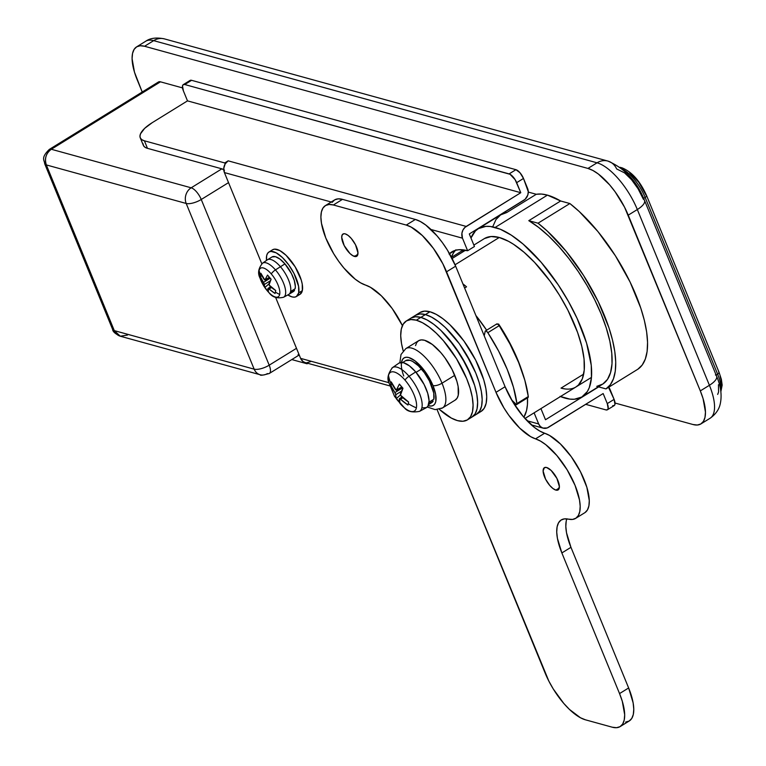 <?xml version="1.0" encoding="UTF-8"?>
<svg xmlns="http://www.w3.org/2000/svg" width="766" height="766" viewBox="0 0 766 766"><rect width="100%" height="100%" fill="white"/><g stroke="black" fill="none" stroke-linecap="round" stroke-linejoin="round"><path stroke-width="1.15" d="M473.867 245.091L484.323 238.628A87.18 34.202 58.3 0 1 499.25 237.479L508.547 241.328L513.536 244.297L523.934 252.177L534.572 262.384L550.093 281.179L559.553 295.341L567.893 310.173L577.583 332.425L581.815 346.433L584.065 359.149L584.238 370.093L582.332 378.825L578.426 385.02L575.754 387.089M583.673 374.124L561.028 388.123L583.673 374.124M582.074 396.855L602.536 384.216A98.804 38.769 -121.7 0 0 598.303 307.377A98.804 38.769 -121.7 0 0 528.799 220.665L560.635 200.989A98.804 38.769 -121.7 0 0 547.431 195.129L495.133 227.445A98.804 38.769 58.3 0 1 572.767 309.512A98.804 38.769 58.3 0 1 582.074 396.855A98.804 38.769 58.3 0 1 565.145 398.157A98.804 38.769 58.3 0 1 560.444 396.558M596.762 386.361L602.842 384.015L607.495 379.371L610.579 372.544L612.015 363.726L611.766 353.164L609.841 341.148L606.279 328.001L601.195 314.089L594.713 299.803L587.024 285.517L578.33 271.633L568.879 258.544L558.921 246.585L548.743 236.1L538.603 227.387L528.799 220.665L538.029 223.203L528.799 220.665L560.635 200.989L569.866 203.536L538.029 223.203L547.393 231.179L566.131 251.286L583.568 275.463L598.256 301.699L608.96 327.81L612.532 340.133L614.801 351.613L615.72 362.021L615.28 371.127L613.48 378.739L610.358 384.704L605.992 388.908L598.351 386.801L605.992 388.908L637.829 369.231L642.195 365.037L645.317 359.072L647.117 351.45L647.557 342.354L646.638 331.946L644.369 320.466L640.797 308.143L630.092 282.032L615.404 255.796L597.968 231.61L579.23 211.512L569.866 203.536L560.635 200.989L547.431 195.129L541.552 194.066L536.286 194.277L506.719 212.546L504.813 212.019L506.719 212.546L500.638 214.892L495.985 219.536L492.902 226.363M451.528 257.338L461.678 251.056A31.971 12.543 -121.7 0 1 465.422 250.31L461.754 251.009M145.454 41.412A46.496 18.24 58.3 0 1 153.66 40.646L144.563 46.266L587.953 168.434L597.049 162.813L153.66 40.646L144.563 46.266A46.496 18.24 58.3 0 0 136.597 46.879A46.496 18.24 58.3 0 0 137.229 79.875L142.217 92.025L134.471 72.167L132.087 58.666L132.556 53.39L134.117 49.388L136.702 46.812L140.235 45.759L144.563 46.266L587.953 168.434L592.913 170.483L598.323 173.997L609.612 184.836L615.069 191.739L624.568 207.203L700.316 390.899L703.073 398.617L705.457 412.118L704.988 417.384L703.427 421.386L700.833 423.962L697.309 425.025L692.981 424.517L615.05 403.04L692.981 424.517A46.496 18.24 58.3 0 0 700.947 423.904L710.044 418.284A46.496 18.24 -121.7 0 0 709.412 385.279L637.331 209.539L628.235 215.16L700.316 390.899L709.412 385.279L700.316 390.899A46.496 18.24 58.3 0 1 700.947 423.904M536.286 194.277L528.272 192.075L536.286 194.277L506.719 212.546A98.804 38.769 -121.7 0 0 500.945 214.691L478.204 228.747A98.804 38.769 58.3 0 1 495.133 227.445L547.431 195.129A98.804 38.769 -121.7 0 0 536.286 194.277M299.219 354.984L269.364 373.435A11.624 4.558 -121.7 0 0 269.201 365.181L296.49 348.319L269.201 365.181A11.624 4.558 58.3 0 1 269.364 373.435A11.624 4.558 58.3 0 1 267.372 373.588A11.624 9.853 -74.6 0 1 260.162 374.746A11.624 9.853 -74.6 0 1 254.159 369.164L114.297 330.625L46.333 164.929L186.195 203.459L254.159 369.164L114.297 330.625L46.333 164.929A11.624 4.165 157.7 0 1 44.677 163.723C44.639 160.324 40.311 158.16 49.321 149.418A11.624 4.558 58.3 0 1 51.312 149.265L49.321 149.418L158.476 81.981A11.624 4.558 -121.7 0 1 160.467 81.828L51.312 149.265L160.467 81.828L182.509 87.898L160.467 81.828L158.505 81.962M157.853 82.604L157.461 83.609M120.3 336.217C115.293 333.88 112.736 331.611 112.631 329.418A11.624 4.165 -22.3 0 0 114.297 330.625L112.631 329.418L44.677 163.723L46.333 164.929C44.371 158.495 46.027 153.277 51.312 149.265L191.174 187.804A11.624 4.558 58.3 0 1 201.247 199.486L269.201 365.181A11.624 4.165 157.7 0 1 254.159 369.164A11.624 4.165 -22.3 0 0 269.201 365.181L201.247 199.486L228.536 182.624L201.247 199.486A11.624 4.165 157.7 0 1 186.195 203.459L254.159 369.164A11.624 9.853 105.4 0 0 260.162 374.746L120.3 336.217L114.297 330.625A11.624 9.853 105.4 0 0 120.3 336.217L127.51 335.048M607.859 161.061C624.893 168.376 637.12 181.513 644.541 200.462A17.436 6.243 157.7 0 0 643.344 199.179L638.059 188.752L631.538 179.684L624.558 172.867L616.659 168.951A17.436 14.774 -74.6 0 0 607.859 161.061A17.436 14.774 105.4 0 0 597.049 162.813L587.953 168.434A46.496 18.24 58.3 0 1 628.235 215.16L637.331 209.539A46.496 18.24 -121.7 0 0 597.049 162.813A17.436 14.774 -74.6 0 1 607.859 161.061L164.47 38.903A17.436 14.774 105.4 0 0 153.66 40.646A46.496 18.24 -121.7 0 0 145.693 41.259C150.26 38.041 156.513 37.256 164.47 38.903M717.665 394.423L718.604 391.943L718.441 384.733M191.174 187.804L221.872 168.836L191.174 187.804A11.624 9.853 105.4 0 0 186.195 203.459A11.624 4.165 -22.3 0 0 201.247 199.486A11.624 4.558 -121.7 0 0 191.174 187.804L51.312 149.265A11.624 9.853 105.4 0 0 46.333 164.929L186.195 203.459A11.624 9.853 -74.6 0 1 191.174 187.804M605.992 388.908L637.829 369.231A104.616 41.048 -121.7 0 0 636 295.245A104.616 41.048 -121.7 0 0 569.866 203.536L538.029 223.203A104.616 41.048 58.3 0 1 604.163 314.912A104.616 41.048 58.3 0 1 605.992 388.908M560.023 396.386L569.933 399.115L574.347 399.239L581.844 396.999L587.35 391.522L589.293 387.625L591.448 377.724L591.256 365.334L586.584 343.12L577.047 318.302L568.382 301.364L558.251 284.856L541.15 262.298L523.111 244.086L511.324 235.162L500.255 229.216L490.336 226.487L485.931 226.363L478.434 228.603L475.418 230.949L470.966 238.015A98.804 38.769 58.3 0 1 478.204 228.747M565.251 388.965L561.028 388.123A87.18 34.202 58.3 0 0 575.965 386.964A87.18 34.202 58.3 0 0 567.75 309.904A87.18 34.202 58.3 0 0 499.25 237.479L455.061 264.777L499.25 237.479L491.13 236.531L484.514 238.513M715.425 374.919A17.436 6.243 157.7 0 1 716.622 376.24A17.436 6.243 157.7 0 1 709.412 385.279A17.436 6.243 -22.3 0 0 716.612 376.211L644.541 200.462A17.436 6.243 157.7 0 1 637.331 209.539A46.496 18.24 58.3 0 0 597.049 162.813L153.66 40.646A17.436 14.774 -74.6 0 1 164.499 38.913M644.551 200.501A17.436 6.243 -22.3 0 1 637.331 209.539L709.412 385.279A46.496 18.24 58.3 0 1 710.283 418.131M645.154 197.436L643.641 198.365L645.154 197.436A29.06 11.404 -121.7 0 0 622.337 169.133A29.06 11.404 58.3 0 1 645.154 197.436A3.485 1.245 -22.3 0 0 646.6 195.636A3.485 1.245 157.7 0 1 645.154 197.436L717.637 374.181L645.154 197.436M716.162 375.101L717.637 374.181L716.162 375.101M720.653 390.267A29.06 11.404 -121.7 0 0 717.637 374.181A3.485 1.245 -22.3 0 0 719.082 372.362A3.485 1.245 157.7 0 1 717.637 374.181A29.06 11.404 58.3 0 1 720.653 390.267M629.642 172.618L638.854 182.375L646.092 195.253A3.485 1.245 157.7 0 1 646.59 195.617C640.146 181.178 631.988 171.938 622.136 167.878A3.485 2.959 105.4 0 0 620.786 167.878A3.485 2.959 -74.6 0 1 622.136 167.878A3.485 2.959 -74.6 0 1 623.936 169.554M720.097 376.24L721.055 380.185L721.151 386.571M718.585 372.008A3.485 1.245 157.7 0 1 719.082 372.381L646.59 195.617M498.053 324.324L498.58 323.999A87.18 34.202 58.3 0 1 522.489 372.745L518.898 362.644L509.936 343.168L498.58 323.999L498.436 324.679L498.58 323.999L498.053 324.324M475.868 315.487A87.18 34.202 58.3 0 1 486.649 330.194L475.868 315.477M466.542 286.829L464.608 288.026L466.542 286.829L462.913 283.88A87.18 34.202 58.3 0 1 466.542 286.829M527.487 397.87A87.18 34.202 58.3 0 1 523.867 417.231L526.529 410.586L527.448 404.505L527.468 397.487M515.202 404.008A69.744 27.365 58.3 0 1 514.369 404.448L515.202 404.008M516.054 404.582A72.655 28.505 58.3 0 1 515.307 405.884L516.054 404.582M187.498 100.873L183.38 90.838L187.498 100.873L152.252 122.656L187.498 100.873L520.784 192.706L187.498 100.873M603.158 393.552L547.192 427.955L542.855 428.05L540.375 426.518L538.67 423.962L534.103 412.826L538.67 423.962L527.094 420.764L538.67 423.962A8.723 7.392 -74.6 0 0 543.18 428.146A8.723 7.392 -74.6 0 0 548.58 427.275L603.158 393.552L607.275 403.596L603.158 393.552M540.93 408.613L545.497 419.739L598.667 386.887L545.497 419.739L540.93 408.613M608.281 386.782L614.102 399.383L607.275 403.596A8.723 3.418 58.3 0 1 607.4 409.781A8.723 3.418 58.3 0 1 605.906 409.896L607.381 409.8L608.156 408.565L607.275 403.596L614.102 399.383L609.985 389.339A8.723 7.392 -74.6 0 0 608.702 387.223M585.712 404.333L605.906 409.896L585.712 404.333M307.109 363.793L291.798 359.57L307.109 363.793L307.875 363.314L307.109 363.793L306.793 363.017L307.109 363.793M449.067 254.025L455.224 250.377L458.968 249.706L467.624 250.731L462.473 238.178L430.99 229.494L462.473 238.178L461.908 233.276L462.942 230.039L464.943 227.397L520.784 192.706L515.145 179.684L510.041 174.284L184.75 84.528L183.285 84.633L182.5 85.869L183.38 90.838A8.723 3.418 58.3 0 1 183.266 84.643A8.723 3.418 58.3 0 1 184.75 84.528L191.577 80.315L515.939 169.688L509.112 173.901L184.75 84.528L191.577 80.315L190.102 80.42M331.218 202.004L224.409 172.58L261.819 263.782L224.409 172.58L331.218 202.004M389.77 385.882L305.117 362.557A8.723 7.392 105.4 0 1 300.607 358.364L275.607 297.39L300.607 358.364L388.898 382.694L300.607 358.364L303.068 361.571L305.155 362.567M449.498 253.623A92.992 36.481 58.3 0 1 451.691 251.957A92.992 36.481 58.3 0 1 467.624 250.731L474.451 246.508L469.299 233.956L474.451 246.508L467.624 250.731L462.473 238.178A8.723 7.392 -74.6 0 1 466.207 226.43L228.144 160.831L224.735 162.938L144.391 140.8A29.06 10.398 157.7 0 1 140.245 137.784A29.06 10.398 157.7 0 1 152.252 122.656L144.678 128.343L140.532 133.791L139.958 136.156L140.427 138.167L141.921 139.738L144.391 140.8L224.735 162.938L228.144 160.831L466.207 226.43L520.784 192.706L516.667 182.662L523.494 178.449L519.999 172.762L515.939 169.688L191.577 80.315A8.723 3.418 -121.7 0 0 190.083 80.43L183.266 84.643M527.611 188.493L523.494 178.449L528.272 191.691L527.793 195.052L525.15 199.275L469.299 233.956L523.877 200.242A8.723 7.392 -74.6 0 0 527.611 188.493M189.614 80.899L189.326 81.656M143.041 143.692L143.52 145.693L145.013 147.264L147.474 148.336L221.872 168.836L224.467 170.224M455.406 250.329A92.992 36.481 -121.7 0 0 451.442 257.175L453.549 252.761L455.894 249.812M612.723 405.683L614.198 405.578L614.974 404.343L614.102 399.383A8.723 3.418 -121.7 0 1 614.217 405.568L607.4 409.781M225.147 163.953L223.787 168.252L224.409 172.58A8.723 7.392 105.4 0 1 225.147 163.953L228.144 160.831A8.723 7.392 105.4 0 0 225.147 163.953L224.735 162.938L225.147 163.953M140.245 137.784L143.328 145.31A29.06 10.398 -22.3 0 0 147.474 148.336L144.391 140.8L147.474 148.336L221.872 168.836A11.624 4.558 58.3 0 1 223.768 169.736M310.517 361.686L306.697 362.778M299.152 354.744L298.07 354.62A11.624 4.558 58.3 0 0 299.123 354.744M515.939 169.688L509.112 173.901A8.723 3.418 58.3 0 1 516.667 182.662L523.494 178.449A8.723 3.418 -121.7 0 0 515.939 169.688M515.078 403.893A69.744 27.365 58.3 0 1 514.206 404.199M496.54 324.334L497.546 323.989L499.202 325.655L487.837 332.683A2.911 1.139 58.3 0 0 485.424 330.95A2.911 1.139 58.3 0 0 485.175 331.352L484.208 335.795L485.299 331.065L486.18 331.008L487.837 332.683L498.551 350.933L507.255 369.471L513.479 387.328L516.906 403.577A2.911 1.139 58.3 0 1 516.648 404.572A2.911 1.139 58.3 0 1 516.15 404.611A2.911 1.139 58.3 0 1 514.79 403.586L511.564 399.842L516.514 404.63L516.906 403.577L528.281 396.549L527.515 397.583M516.648 404.572L528.013 397.544A2.911 1.139 -121.7 0 0 528.281 396.549L516.906 403.577A92.992 36.481 58.3 0 0 487.837 332.683L499.202 325.655L509.926 343.915L518.62 362.452L524.854 380.3L528.281 396.549A92.992 36.481 -121.7 0 0 499.202 325.655A2.911 1.139 -121.7 0 0 496.799 323.922L485.424 330.95M513.009 401.508L512.837 401.987A69.744 27.365 -121.7 0 0 513.009 401.508M425.408 314.577A58.12 22.808 58.3 0 1 471.071 362.854A58.12 22.808 58.3 0 1 476.548 414.234A58.12 22.808 -121.7 0 0 471.071 362.854A58.12 22.808 -121.7 0 0 425.408 314.577L431.603 317.143L438.363 321.538L445.41 327.589L459.303 343.704L471.167 363.036L475.753 372.985L479.2 382.627L481.374 391.579L482.178 399.498L481.603 406.085L479.65 411.093L476.414 414.31L479.65 411.093L481.603 406.085L482.178 399.498L481.374 391.579L479.2 382.627L475.753 372.985L465.613 353.145L459.303 343.704L445.41 327.589L438.363 321.538L431.603 317.143L425.408 314.577L429.956 311.762L420.86 317.383A58.12 22.808 58.3 0 1 466.532 365.66A58.12 22.808 58.3 0 1 472 417.039A58.12 22.808 -121.7 0 0 466.532 365.66A58.12 22.808 -121.7 0 0 420.86 317.383L427.055 319.949L433.815 324.344L440.862 330.405L454.755 346.519L466.618 365.842L474.652 385.432L476.825 394.385L477.63 402.313L477.055 408.9L475.102 413.899L471.866 417.125L475.102 413.899L477.055 408.9L477.63 402.313L476.825 394.385L474.652 385.432L471.205 375.8L461.065 355.96L447.928 337.892L440.862 330.405L433.815 324.344L427.055 319.949L420.86 317.383L425.408 314.577A58.12 22.808 -121.7 0 0 415.45 315.343A58.12 22.808 58.3 0 1 425.408 314.577L419.998 313.936L425.408 314.577M467.452 419.854A58.12 22.808 58.3 0 1 457.494 420.62L462.903 421.252L467.317 419.931L470.554 416.714L472.507 411.706L473.082 405.118L472.277 397.2L470.104 388.247L466.657 378.605L456.517 358.766L443.38 340.698L436.314 333.21L429.266 327.159L422.506 322.754L416.311 320.198A58.12 22.808 58.3 0 0 406.353 320.964A58.12 22.808 58.3 0 0 403.203 350.857L401.528 343.618L400.714 335.69L401.298 329.102L403.251 324.104L406.487 320.877L410.902 319.556L416.311 320.198L420.86 317.383A58.12 22.808 -121.7 0 0 410.902 318.149A58.12 22.808 58.3 0 1 420.86 317.383L415.45 316.751L411.036 318.072L415.45 316.751L420.86 317.383L416.311 320.198A58.12 22.808 58.3 0 1 461.984 368.475A58.12 22.808 58.3 0 1 467.452 419.854L481.096 411.419A58.12 22.808 -121.7 0 0 475.619 360.049A58.12 22.808 -121.7 0 0 429.956 311.762L436.151 314.328L442.911 318.723L449.958 324.784L463.851 340.899L475.715 360.221L483.748 379.812L485.922 388.764L486.726 396.692L486.151 403.28L484.198 408.278L480.962 411.505M420.132 312.451L424.546 311.13L429.956 311.762A58.12 22.808 -121.7 0 0 419.998 312.528L406.353 320.964M415.584 315.257L419.998 313.936L415.584 315.257M354.476 256.447A13.079 5.132 58.3 0 1 344.202 245.589A13.079 5.132 58.3 0 1 342.967 234.032A13.079 5.132 58.3 0 1 345.207 233.86L348.128 235.421L351.297 238.465L355.51 244.756L357.981 252.962L356.688 256.294L353.078 255.873L349.976 253.527L344.183 245.551L341.703 237.345L342.268 234.731L343.991 233.716L345.207 233.86A13.079 5.132 58.3 0 1 355.481 244.718A13.079 5.132 58.3 0 1 356.717 256.275A13.079 5.132 58.3 0 1 354.476 256.447L357.875 254.35L354.476 256.447M555.886 490.096A13.079 5.132 58.3 0 1 545.603 479.229A13.079 5.132 58.3 0 1 544.377 467.672A13.079 5.132 58.3 0 1 546.618 467.499L551.118 470.429L556.911 478.405L559.391 486.611L558.088 489.943L555.886 490.096L552.966 488.526L549.787 485.481L545.583 479.19L543.104 470.985L544.406 467.653L546.618 467.499A13.079 5.132 58.3 0 1 556.892 478.367A13.079 5.132 58.3 0 1 558.127 489.924A13.079 5.132 58.3 0 1 555.886 490.096L559.276 487.999L555.886 490.096M625.63 722.079L629.164 721.026L631.758 718.451L633.31 714.448L633.779 709.172L633.128 702.834L628.637 687.964L619.541 693.584A46.496 18.24 58.3 0 1 620.173 726.58A46.496 18.24 58.3 0 1 612.206 727.193L585.425 719.81A46.496 18.24 58.3 0 1 545.143 673.084L437.099 409.638L548.82 681.051L553.263 688.96L563.766 703.408L569.425 709.402L580.465 717.761L585.425 719.81L612.206 727.193L616.534 727.7L620.067 726.647L622.662 724.071L624.213 720.069L624.683 714.793L622.298 701.292L619.541 693.584L561.861 552.947L557.418 538.345L556.729 532.092L557.112 526.845L558.538 522.805L560.98 520.114L564.322 518.888L572.595 519.425L575.936 518.189L578.378 515.508L579.805 511.468L580.188 506.221L579.498 499.959L575.055 485.357L567.127 469.797L556.882 455.55L545.804 444.711L540.461 441.082L530.589 436.62L519.712 428.117L508.844 415.335L503.923 407.914L495.995 392.345L442.882 263.839L433.393 248.375L422.277 235.488L411.237 227.119L406.277 225.07L333.373 204.982L329.083 204.474L325.569 205.499L322.984 208.007L321.404 211.923L320.897 217.094L321.471 223.318L325.78 237.967L333.679 253.69L338.629 261.216L343.991 268.138L355.175 279.159L360.575 282.836L370.505 287.327L381.382 295.839L392.249 308.612L402.418 325.636A46.496 18.24 58.3 0 0 365.564 285.096A46.496 18.24 58.3 0 1 329.457 246.068A46.496 18.24 58.3 0 1 325.406 205.594A46.496 18.24 58.3 0 1 333.373 204.982L342.469 199.361L338.179 198.854L334.665 199.878L332.08 202.396M585.033 512.569L587.474 509.888L588.901 505.847L589.284 500.6L586.861 487.3L580.561 471.933L571.302 456.747L560.434 443.974L549.557 435.461L539.685 430.999L534.342 427.38L523.274 416.532L513.019 402.294L505.091 386.725L455.655 266.185A46.496 18.24 -121.7 0 0 415.373 219.449L342.469 199.361L415.373 219.449L406.277 225.07A46.496 18.24 58.3 0 1 446.559 271.806L455.655 266.185L447.536 250.31L442.489 242.755L437.032 235.851L425.733 225.022L420.333 221.508L415.373 219.449L406.277 225.07L333.373 204.982L342.469 199.361A46.496 18.24 -121.7 0 0 334.503 199.974L325.406 205.594M620.173 726.58L629.269 720.959A46.496 18.24 -121.7 0 0 628.637 687.964L570.957 547.326L566.514 532.724L565.825 526.472L566.208 521.225M628.637 687.964L619.541 693.584L561.861 552.947L570.957 547.326L628.637 687.964M566.85 518.879A46.496 18.24 -121.7 0 0 570.957 547.326L561.861 552.947A46.496 18.24 58.3 0 1 561.229 519.951A46.496 18.24 58.3 0 1 568.458 519.157A46.496 18.24 58.3 0 0 575.687 518.352L584.784 512.732A46.496 18.24 -121.7 0 0 580.733 472.268A46.496 18.24 -121.7 0 0 544.626 433.23L535.53 438.851A46.496 18.24 58.3 0 1 571.637 477.888A46.496 18.24 58.3 0 1 575.687 518.352M505.091 386.725A46.496 18.24 -121.7 0 0 544.626 433.23L535.53 438.851A46.496 18.24 58.3 0 1 495.995 392.345L505.091 386.725L495.995 392.345L446.559 271.806L455.655 266.185L505.091 386.725M403.759 376.01A27.902 10.944 58.3 0 1 409.341 357.703A27.902 10.944 58.3 0 1 432.991 385.585A6.971 2.499 -22.3 0 0 442.02 383.192A34.872 13.683 -121.7 0 0 406.842 348.118M441.484 408.431A34.872 13.683 -121.7 0 0 442.02 383.192L454.755 375.33A34.872 13.683 -121.7 0 0 418.571 340.736L405.836 348.607A34.872 13.683 58.3 0 1 442.02 383.192A34.872 13.683 58.3 0 1 442.499 407.943L455.234 400.072A34.872 13.683 -121.7 0 0 454.755 375.33L442.02 383.192A6.971 2.499 157.7 0 1 432.991 385.585L425.092 371.529L415.048 360.882L408.824 357.54L406.229 357.243L404.113 357.875L402.552 359.417L401.508 362.404M428.223 405.635L431.191 406.057L433.307 405.415L434.868 403.874L435.797 401.47L435.691 394.509L432.991 385.585A27.902 10.944 58.3 0 1 428.223 405.635M415.536 345.629L416.704 342.622L418.657 340.688L421.3 339.903L424.546 340.276L432.321 344.451L440.795 352.58L444.883 357.76L452.007 369.356L456.823 381.104L458.125 386.476L458.26 395.189L457.091 398.186L455.148 400.12M457.494 420.62L451.298 418.054L439.301 409.293A58.12 22.808 58.3 0 0 457.494 420.62M430.435 403.165L433.135 401.125L428.845 403.778L433.135 401.125L432.378 400.101L433.135 401.125A24.704 9.69 -121.7 0 1 431.689 402.657L428.654 404.544M405.788 360.595L409.954 360.307L412.596 361.399L418.456 365.842L424.364 372.688L429.41 380.903L433.748 393.035L433.843 399.201L429.056 402.16L433.843 399.201A24.704 9.69 -121.7 0 0 421.463 369.02L416.072 372.353L421.463 369.02A24.704 9.69 -121.7 0 0 405.721 360.633L402.686 362.51M420.18 410.902A25.709 10.092 -121.7 0 0 409.034 376.25A5.812 2.011 139.2 0 0 404.975 380.07A22.75 8.924 58.3 0 1 416.378 407.866A22.75 8.924 58.3 0 1 406.057 409.082A22.75 8.924 58.3 0 1 399.909 403.328M396.778 389.971A46.41 16.057 139.2 0 1 399.402 384.13A45.97 27.011 33.7 0 0 402.964 388.257A46.41 16.057 139.2 0 0 400.34 394.107L401.212 396.233A46.41 39.545 -167.7 0 0 408.623 402.054A45.97 6.185 115.1 0 0 408.259 403.615A46.496 39.631 12.3 0 0 416.378 407.866A22.75 8.924 -121.7 0 0 404.975 380.07A22.75 8.924 -121.7 0 0 388.506 375.531A46.496 39.631 12.3 0 0 390.813 383.373A45.97 22.281 -13.2 0 1 391.225 381.88L396.271 390.277L399.402 384.13L402.964 388.257L400.455 395.132L408.623 402.054A45.97 6.185 115.1 0 0 408.259 403.615A45.97 6.185 115.1 0 0 407.972 405.032L399.699 398.626L399.795 402.772L397.947 400.771L396.242 398.646L395.515 393.772L390.583 384.848A45.97 22.281 -13.2 0 1 390.813 383.373A46.496 39.631 -167.7 0 1 388.506 375.531A22.75 8.924 -121.7 0 0 388.898 382.694C386.887 378.481 388.084 373.463 392.47 367.642A25.709 10.092 58.3 0 1 409.034 376.25A25.709 10.092 58.3 0 1 419.49 411.38C412.328 412.702 407.311 411.524 404.438 407.838A22.75 8.924 -121.7 0 0 416.378 407.866A46.496 39.631 -167.7 0 1 408.259 403.615A45.97 6.185 115.1 0 0 407.972 405.032A46.41 39.545 -167.7 0 1 400.57 399.201L402.897 397.765L400.57 399.201L399.306 398.856A46.41 16.057 139.2 0 0 399.795 402.772A45.97 43.107 134.1 0 1 396.242 398.646A46.41 16.057 -40.8 0 1 395.744 394.729L401.518 391.158L395.744 394.729L394.873 392.594L402.571 387.835L394.873 392.594A46.41 39.545 12.3 0 1 390.583 384.848A45.97 22.281 -13.2 0 1 390.813 383.373A45.97 22.281 -13.2 0 1 391.225 381.88A46.41 39.545 12.3 0 0 395.515 389.626L396.271 390.277L401.738 386.916L396.271 390.277M419.49 411.38L426.346 407.665A26.159 10.264 -121.7 0 0 415.718 371.931L409.034 376.25L415.718 371.931A26.159 10.264 -121.7 0 0 398.856 363.18L392.47 367.642M388.563 381.047A22.75 8.924 58.3 0 1 388.506 375.531A22.75 8.924 58.3 0 1 404.975 380.07A5.812 2.011 -40.8 0 1 409.034 376.25A25.709 10.092 -121.7 0 0 391.886 368.14M392.498 384.618L390.583 384.848L392.498 384.618M400.398 394.978L396.242 398.646L400.398 394.978M399.115 363.007L403.529 362.701L409.36 365.832L415.718 371.931L424.125 384.513L427.734 393.322L429.084 400.924L427.945 406.133L426.48 407.589L422.066 407.895M296.423 296.528L300.061 294.278A26.159 10.264 -121.7 0 0 302.34 290.62L298.702 292.871A26.159 10.264 58.3 0 1 296.423 296.528A26.159 10.264 58.3 0 1 287.834 294.939L291.951 296.873L294.383 297.16L296.365 296.566L298.702 292.871L302.34 290.62L302.235 284.09L301.258 280.059L295.14 266.798L286.053 255.298L279.839 250.587L274.621 249.151L272.629 249.745M266.511 260.43A26.159 10.264 58.3 0 1 266.654 255.691A26.159 10.264 58.3 0 1 268.933 252.033A26.159 10.264 58.3 0 1 288.61 264.72A26.159 10.264 58.3 0 1 298.702 292.871L298.596 286.34L294.01 273.491L288.667 264.797L282.415 257.539L276.2 252.837L270.982 251.401L268.99 251.995L267.535 253.441L266.654 255.691L266.511 260.43M279.676 294.431A16.795 6.588 58.3 0 1 269.814 293.483A16.795 6.588 58.3 0 1 267.516 291.08A16.795 6.588 -121.7 0 0 269.077 292.775A16.795 6.588 -121.7 0 0 279.676 294.431A16.795 6.588 -121.7 0 0 271.26 273.912A16.795 6.588 58.3 0 1 279.676 294.431A37.783 32.201 -167.7 0 1 275.367 292.095A37.783 32.201 12.3 0 0 279.676 294.431M284.129 296.863A20.012 7.851 -121.7 0 0 275.454 269.891A5.812 2.011 139.2 0 0 271.26 273.912A16.795 6.588 -121.7 0 0 259.1 270.561A37.783 32.201 12.3 0 0 260.411 274.745A37.438 18.154 -13.2 0 1 260.852 273.242L264.835 280.069L267.545 275.09L271.107 279.217L269.019 284.923L275.741 290.525A37.438 5.046 115.1 0 0 275.367 292.095A37.438 5.046 115.1 0 0 275.09 293.493L268.263 288.418L268.397 291.645L266.53 289.653L264.835 287.518L264.079 283.564L260.201 276.22A37.438 18.154 -13.2 0 1 260.411 274.745A37.783 32.201 -167.7 0 1 259.1 270.561A16.795 6.588 -121.7 0 0 260.057 278.173C257.5 273.29 258.334 268.301 262.556 263.198A20.012 7.851 58.3 0 1 275.454 269.891A20.012 7.851 58.3 0 1 283.592 297.237C277.168 298.74 272.332 297.256 269.077 292.775L263.734 285.996L260.057 278.173M283.592 297.237L288.667 294.489A20.347 7.986 -121.7 0 0 290.008 293.129A20.347 7.986 -121.7 0 0 290.592 291.549L295.14 288.734A20.347 7.986 -121.7 0 0 284.952 263.887L275.454 269.891L284.952 263.887A20.347 7.986 -121.7 0 0 271.987 256.974L267.439 259.789A20.347 7.986 58.3 0 1 280.404 266.692A20.347 7.986 58.3 0 1 290.592 291.549A20.347 7.986 -121.7 0 0 280.404 266.692A20.347 7.986 -121.7 0 0 267.286 259.885L262.556 263.198M292.334 291.999L294.556 290.324L290.008 293.129A20.347 7.986 58.3 0 1 288.82 294.393L293.368 291.587A20.347 7.986 -121.7 0 0 294.556 290.324L293.933 289.481L294.556 290.324L290.008 293.129A20.347 7.986 58.3 0 0 290.592 291.549L295.14 288.734L295.341 286.427L294.297 280.528L291.492 273.663L284.952 263.887L280.002 259.138L275.473 256.706L272.035 256.945M267.516 291.08A16.795 6.588 58.3 0 1 259.559 276.507A16.795 6.588 58.3 0 1 259.1 270.561A16.795 6.588 58.3 0 1 271.26 273.912A5.812 2.011 -40.8 0 1 275.454 269.891A20.012 7.851 -121.7 0 0 262.106 263.581M265.362 279.762A37.668 13.032 139.2 0 1 267.545 275.09A37.438 22.003 33.7 0 0 271.107 279.217A37.668 13.032 139.2 0 0 268.914 283.889L269.795 286.024A37.668 32.105 -167.7 0 0 275.741 290.525A37.438 5.046 115.1 0 0 275.367 292.095A37.438 5.046 115.1 0 0 275.09 293.493A37.668 32.105 -167.7 0 1 269.144 288.993L271.528 287.518L269.144 288.993L267.88 288.648A37.668 13.032 139.2 0 0 268.397 291.645A37.438 35.112 134.1 0 1 264.835 287.518A37.668 13.032 -40.8 0 1 264.318 284.512L270.235 280.854L264.318 284.512L263.447 282.386L270.178 278.221L263.447 282.386A37.668 32.105 12.3 0 1 260.201 276.22A37.438 18.154 -13.2 0 1 260.411 274.745A37.438 18.154 -13.2 0 1 260.852 273.242A37.668 32.105 12.3 0 0 264.098 279.418L264.835 280.069L269.354 277.292L264.835 280.069M262.087 275.99L260.201 276.22L262.087 275.99M268.904 283.927L264.835 287.518L268.904 283.927M298.022 294.91L300.004 294.316L302.34 290.62A26.159 10.264 -121.7 0 0 292.248 262.47A26.159 10.264 -121.7 0 0 272.572 249.783L268.933 252.033M136.597 46.879L145.693 41.259M716.612 376.211C720.95 386.39 722.127 395.744 720.155 404.266C719.743 405.817 718.422 412.395 710.044 418.284M269.364 373.435C263.111 375.283 260.047 375.723 260.162 374.746M620.029 167.294L622.136 167.878M719.082 372.362L721.371 379.381L722.166 385.087L720.854 391.742M591.476 377.379L524.969 418.475M465.546 250.223L452.132 258.515M531.374 424.9L543.151 428.146M405.836 348.607L401.011 354.495L399.862 362.663M427.246 406.995L435.155 409.628L442.499 407.943M404.438 407.838L394.557 396.424L388.898 382.694M396.587 390.248L401.824 387.012M399.412 398.636L402.045 397.008M265.151 280.04L269.44 277.388M267.985 288.428L270.647 286.781"/></g></svg>
